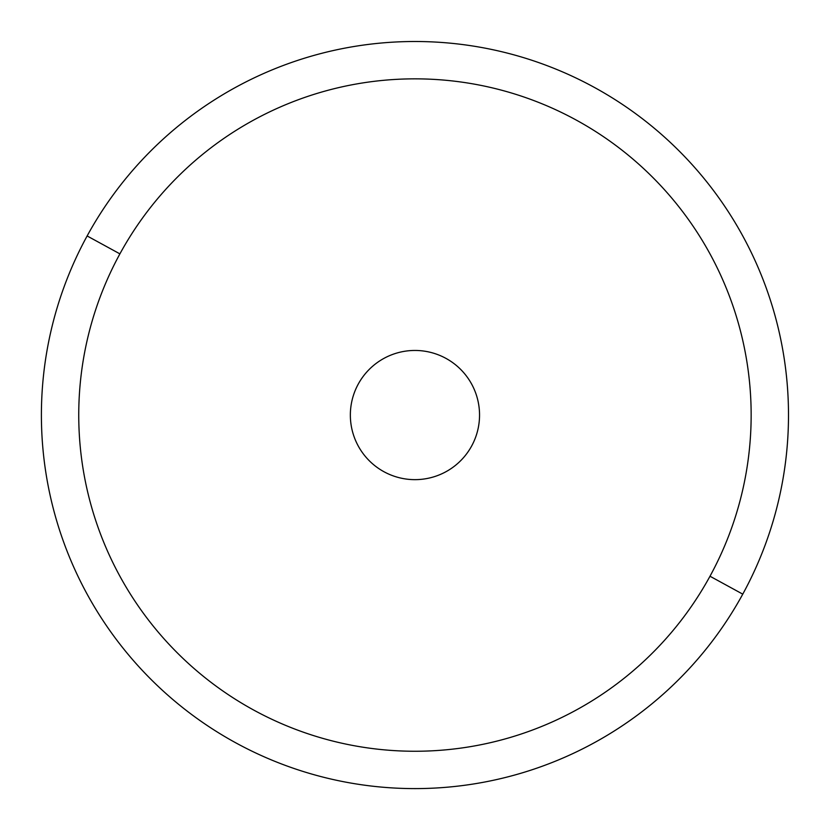 <?xml version="1.0" encoding="UTF-8"?>
<svg xmlns="http://www.w3.org/2000/svg" width="830" height="830" viewBox="0 0 830 830"><rect width="100%" height="100%" fill="white"/><g stroke="black" fill="none" stroke-linecap="round" stroke-linejoin="round"><path stroke-width="1.25" d="M87.129 235.959A373.552 373.552 0 0 0 235.855 742.871A373.552 373.552 0 0 0 742.767 594.145A373.552 373.552 0 0 0 594.041 87.233A373.552 373.552 0 0 0 87.129 235.959L119.904 253.866A336.202 336.202 0 0 0 253.762 710.096A336.202 336.202 0 0 0 709.992 576.238L742.767 594.145A373.552 373.552 0 0 1 235.855 742.871A373.552 373.552 0 0 1 87.129 235.959A373.552 373.552 0 0 1 594.041 87.233A373.552 373.552 0 0 1 742.767 594.145L709.992 576.238A336.202 336.202 0 0 0 576.134 120.008A336.202 336.202 0 0 0 119.904 253.866L87.129 235.959M709.992 576.238A336.202 336.202 0 0 1 253.762 710.096A336.202 336.202 0 0 1 119.904 253.866A336.202 336.202 0 0 1 576.134 120.008A336.202 336.202 0 0 1 709.992 576.238M358.259 384.083A64.595 64.595 0 0 0 383.979 471.741A64.595 64.595 0 0 0 471.637 446.021A64.595 64.595 0 0 0 445.918 358.363A64.595 64.595 0 0 0 358.259 384.083A64.595 64.595 0 0 1 445.918 358.363A64.595 64.595 0 0 1 471.637 446.021A64.595 64.595 0 0 1 383.979 471.741A64.595 64.595 0 0 1 358.259 384.083"/></g></svg>
